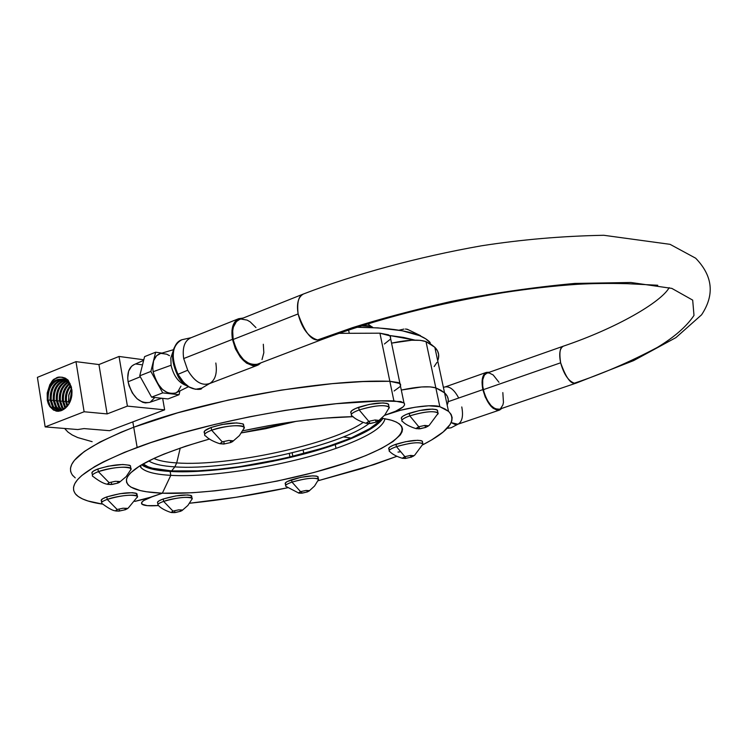 <?xml version="1.0" encoding="UTF-8"?>
<svg xmlns="http://www.w3.org/2000/svg" width="748" height="748" viewBox="0 0 748 748"><rect width="100%" height="100%" fill="white"/><g stroke="black" fill="none" stroke-linecap="round" stroke-linejoin="round"><path stroke-width="1.12" d="M64.749 428.492L65.702 429.791M133.733 427.23L132.826 421.891L133.733 427.23C203.718 400.18 324.585 378.89 389.848 381.293L379.928 333.187L388.474 334.824L390.447 336.357L390.624 338.62L390.054 335.88L379.928 333.187L338.881 333.337L379.928 333.187L389.848 381.293L399.946 383.509L400.461 385.977L399.946 383.509L389.848 381.293L398.394 382.583L400.666 384.752L400.461 385.977L400.33 383.93L398.394 382.583L389.848 381.293C324.585 378.89 203.718 400.18 133.733 427.23L177.631 412.84L228.243 400.087L281.295 390.091L332.234 383.659L362.948 381.574L389.848 381.293L393.887 400.853L389.848 381.293L362.948 381.574L332.234 383.659L281.295 390.091L228.243 400.087L177.631 412.84L133.733 427.23C83.122 447.295 62.888 463.517 73.052 475.887C62.888 463.517 83.122 447.295 133.733 427.23L137.146 447.435L133.733 427.23L121.223 432.176L133.733 427.23M180.249 448.024L176.706 462.919C166.514 462.273 158.903 460.777 153.882 458.44C158.903 460.777 166.514 462.273 176.706 462.919L174.845 466.874C162.279 466.107 153.583 464.115 148.74 460.908C153.583 464.115 162.279 466.107 174.845 466.874L176.706 462.919L180.249 448.024M390.26 339.321L384.388 343.996M92.135 441.675L77.708 437.561L72.201 434.971L67.909 432.026L64.908 428.744M170.123 471.455L171.638 470.913L174.845 466.874L171.638 470.913L170.123 471.455L171.629 470.913C157.295 470.081 147.786 467.743 143.111 463.91L147.889 466.696L152.414 468.201L171.638 470.913L170.123 471.455L170.796 475.345C155.341 474.494 145.411 471.941 141.035 467.696L139.754 465.892L130.292 473.129L127.656 476.457L126.431 479.533L126.58 482.348L128.086 484.882L130.9 487.098L140.222 490.566L146.599 491.782L162.353 493.203L170.796 475.345L170.123 471.455C212.002 474.036 286.802 461.628 335.263 444.602L336.011 448.379C287.503 465.35 212.684 477.813 170.796 475.345L162.353 493.203L151.891 496.868L134.799 501.403L146.131 498.682L162.353 493.203C136.613 492.053 124.748 487.116 126.739 478.374C132.284 466.425 159.885 453.307 209.534 439.02L185.775 446.163L163.887 454.12L154.584 458.113L139.745 465.892C142.765 471.203 153.116 474.354 170.796 475.345L170.123 471.455L196.687 471.39L227.962 468.631L272.796 461.301L305.651 453.597L335.263 444.602L359.442 434.934L376.188 425.294L382.967 418.366C377.347 426.697 361.443 435.448 335.263 444.602L336.011 448.379C366.698 437.627 383.032 427.744 385.005 418.712C383.032 427.744 366.698 437.627 336.011 448.379C287.503 465.35 212.684 477.813 170.796 475.345L162.344 493.203L151.881 496.868L162.344 493.203L192.171 492.764L215.069 490.847L239.463 487.733L277.143 481.086L313.805 472.512L346.913 462.601L365.828 455.579L381.424 448.473L393.083 441.516L400.264 434.962L402.031 431.914L402.536 429.062L401.723 426.435L399.591 424.06L396.131 421.975L391.335 420.198L381.873 418.197L389.381 419.665C419.553 427.482 393.009 448.248 338.264 465.434C283.707 482.703 207.626 494.98 162.344 493.203L170.796 475.345L170.123 471.455L150.554 468.706L141.596 464.779C146.589 468.426 156.108 470.642 170.123 471.455M75.23 477.86L72.276 474.952L75.23 477.86M70.677 471.726L70.48 468.201L71.724 464.386L74.426 460.319L84.29 451.502L99.989 442.021L121.223 432.176L99.989 442.021L84.29 451.502L74.426 460.319L71.724 464.386L70.48 468.201L70.677 471.726M400.077 386.623L394.103 390.989L400.077 386.623M437.702 360.732C439.712 355.758 438.758 351.279 434.822 347.287L425.995 341.612L435.841 387.894L444.564 392.84C448.417 396.375 449.277 400.423 447.154 404.967C449.277 400.423 448.417 396.375 444.564 392.84L435.841 387.894L425.995 341.612L431.213 344.407L435.056 347.521L437.533 350.906L438.646 354.533L438.44 358.376M343.528 436.944L351.083 438.019L343.528 436.944L345.417 436.056L343.528 436.944M241.492 432.877L296.143 421.348L265.605 428.707L241.492 432.877M363.201 422.396C332.879 444.013 228.243 466.789 176.706 462.919L174.836 466.874L171.629 470.913L197.752 470.857L217.892 469.333L239.388 466.715L283.632 458.589L324.894 447.556L350.69 438.188L369.774 428.613L377.899 422.48L380.573 419.348C366.791 443.153 234.713 475.466 171.629 470.913L174.836 466.874L176.706 462.919C228.243 466.789 332.879 444.013 363.201 422.396M391.559 343.126L411.746 340.228L420.292 340.34L425.995 341.612C419.235 339.255 407.754 339.76 391.559 343.126M436.935 362.397L434.177 366.567M401.302 390.045C417.608 386.632 429.118 385.912 435.841 387.894L441.011 390.325L444.789 393.055L447.192 396.066L448.239 399.329L447.949 402.817L448.239 399.329L447.192 396.066L444.789 393.055L441.011 390.325L435.841 387.894L439.843 406.716L448.519 411.363C457.299 420.348 448.669 431.521 422.639 444.873L431.605 439.955L443.199 431.961L450.184 424.406L451.811 420.872L452.138 417.534L451.128 414.42L448.753 411.559L444.995 408.978L439.843 406.716L435.841 387.894C429.118 385.912 417.608 386.632 401.302 390.045L421.591 386.968L430.156 386.875L435.841 387.894L430.156 386.875L421.591 386.968L401.302 390.045M368.998 423.536C340.751 445.967 229.384 470.829 174.836 466.874C229.309 470.829 340.48 446.042 368.886 423.62M102.298 504.077C89.199 502.179 80.447 499.028 76.044 494.624C65.955 482.89 86.329 467.154 137.146 447.435C207.42 420.825 328.606 399.208 393.887 400.853L403.967 402.873C406.258 405.668 401.601 409.184 389.989 413.42L384.556 415.327L389.989 413.42C406.725 407.389 433.111 403.883 439.843 406.716L428.716 405.781L415.084 407.23L400.171 410.353L384.556 415.327L395.655 411.213L403.144 406.856L404.584 404.92L404.35 403.275L400.844 401.536L380.956 400.909L336.207 403.705L285.166 410.372L249.664 416.776L214.564 424.49L181.203 433.214L150.853 442.601L124.579 452.297L103.261 461.937L94.641 466.621L81.756 475.541L77.53 479.711L74.791 483.638L73.519 487.294L73.697 490.669L75.277 493.736L78.213 496.485L82.448 498.897L87.918 500.973L102.298 504.077M353.075 416.673L324.305 418.179L297.096 421.218L268.289 425.771L242.773 430.848C284.399 421.975 321.163 417.253 353.075 416.673M396.879 456.317L374.122 464.573L317.984 480.777L361.948 468.519L396.879 456.317M287.709 487.752C254.152 494.877 221.455 500.038 189.618 503.236L236.293 497.242L287.709 487.752M158.408 505.573L154.537 505.751C147.608 506.003 143.382 505.452 141.849 504.087C140.4 502.226 143.738 499.814 151.881 496.868L143.794 500.515L141.877 502.151L141.924 504.152L147.234 505.648L158.408 505.573M388.67 405.36L388.399 404.042C382.639 401.947 372.71 403.022 358.619 407.277L359.162 409.951L368.783 421.348L375.075 419.983L378.703 420.385L376.366 422.087L378.46 420.703L376.066 422.134L375.674 420.18L376.066 422.134L378.703 420.385L375.075 419.983L368.783 421.348L366.165 423.106L369.811 423.49L369.381 421.348L369.811 423.49L376.066 422.134L370.484 423.49L366.165 423.106L368.783 421.348L359.162 409.951C351.897 412.7 349.671 414.785 352.476 416.215M351.607 415.72C350.326 414.224 352.85 412.298 359.162 409.951C373.261 405.706 383.191 404.621 388.951 406.697L388.801 408.604L389.353 407.408C385.342 404.434 375.281 405.276 359.162 409.951L358.619 407.277C352.317 409.624 349.802 411.559 351.074 413.064L351.345 414.42M368.54 421.666L366.455 423.059L368.54 421.666M366.567 423.274L369.465 423.583L366.567 423.274M350.7 412.447L351.869 410.577L355.796 408.389L369.213 404.406L382.939 402.91L387.212 403.443L388.801 404.752M204.933 435.654C203.718 434.186 205.952 432.381 211.628 430.212C226.691 425.687 237.471 424.612 243.988 426.977L243.792 428.95L244.372 427.753C245.035 424.06 223.624 425.621 211.628 430.212L211.132 427.454L221.857 424.518L236.583 422.891L243.025 423.91L243.726 425.603L243.474 424.238C236.966 421.853 226.186 422.919 211.132 427.454L211.628 430.212L222.259 441.862L228.757 440.45L232.955 440.796L230.936 442.507L232.75 441.124L230.683 442.545L230.347 440.722L230.683 442.545L232.955 440.796L228.757 440.45L222.259 441.862L220.006 443.611L224.222 443.947L223.811 441.675L224.222 443.947L230.683 442.545L223.811 444.05L220.006 443.611L222.259 441.862L211.628 430.212C204.999 432.793 203.082 434.784 205.868 436.206M222.053 442.18L220.258 443.564L222.053 442.18M220.464 443.779L223.811 444.05L220.464 443.779M205.046 433.316L204.204 432.615L204.821 430.764L211.132 427.454C205.457 429.614 203.232 431.437 204.447 432.905L204.7 434.317M92.593 476.252C91.602 475.008 93.528 473.475 98.353 471.642C113.416 467.22 124.252 466.144 130.853 468.416L130.666 470.071L131.162 469.09C132.003 465.555 109.816 467.238 98.353 471.642L97.913 468.968L108.105 466.2L122.691 464.48L129.526 465.228L130.479 465.845L130.601 466.902L130.414 465.77C123.803 463.47 112.976 464.536 97.913 468.968L98.353 471.642L109.105 482.656L115.37 481.301L119.764 481.516L118.109 483.049L119.587 481.805L117.894 483.068L117.642 481.544L117.894 483.068L119.764 481.516L115.37 481.301L109.105 482.656L107.263 484.218L111.667 484.424L111.321 482.32L111.667 484.424L117.894 483.068L112.331 484.424L107.263 484.218L109.105 482.656L98.353 471.642C92.696 473.821 91.041 475.522 93.388 476.747M108.937 482.956L107.478 484.199L108.937 482.956M107.74 484.377L111.237 484.536L107.74 484.377M91.873 472.848L93.519 471.016L97.913 468.968C93.089 470.801 91.172 472.343 92.163 473.587L92.415 475.139M136.136 495.587L136.921 493.708C130.947 491.773 120.905 492.839 106.814 496.906L107.226 499.393L117.165 509.491L122.981 508.229L127.029 508.35L125.477 509.706L126.861 508.612L125.271 509.725L125.056 508.416L125.271 509.725L127.029 508.35L122.981 508.229L117.165 509.491L115.435 510.865L119.493 510.978L119.194 509.182L119.493 510.978L125.271 509.725L119.091 511.099L115.435 510.865L117.165 509.491L107.226 499.393C102.074 501.31 100.466 502.787 102.401 503.825M101.793 503.432C100.961 502.366 102.775 501.029 107.226 499.393C121.326 495.335 131.358 494.26 137.342 496.176L137.183 497.495L137.576 496.709C138.343 493.661 117.866 495.438 107.226 499.393L106.814 496.906C102.364 498.533 100.559 499.888 101.382 500.954L101.644 502.553M117.006 509.762L115.631 510.856L117.006 509.762M115.875 511.006L119.091 511.099L115.875 511.006M102.364 501.487L101.419 500.992M101.158 500.347L102.719 498.729L106.814 496.906L119.83 493.708L132.424 492.68L136.08 493.222L137.071 494.606M190.787 497.635L191.619 495.83C186.102 494.091 176.64 495.148 163.223 498.991L163.634 501.394L172.956 511.09L178.548 509.874L182.288 509.986L180.67 511.295L182.119 510.248L180.464 511.305L180.24 510.052L180.464 511.305L182.288 509.986L178.548 509.874L172.956 511.09L171.152 512.417L174.91 512.52L174.621 510.856L174.91 512.52L180.464 511.305L175.5 512.511L171.152 512.417L172.956 511.09L163.634 501.394C158.473 503.264 156.799 504.694 158.623 505.676M158.071 505.33C157.286 504.32 159.137 503.002 163.634 501.394C177.061 497.542 186.523 496.485 192.03 498.205L191.899 499.412L192.255 498.682C192.919 495.896 173.91 497.663 163.634 501.394L163.223 498.991C158.726 500.608 156.874 501.936 157.669 502.955L157.622 502.908M172.797 511.351L171.357 512.399L172.797 511.351M171.563 512.548L174.536 512.623L171.563 512.548M157.473 502.291L159.156 500.749L163.223 498.991L175.78 495.924L187.636 494.924L190.964 495.438L191.759 496.644M318.115 477.458L317.956 476.654C313.01 475.083 304.202 476.121 291.533 479.777L291.982 482.105L300.546 491.632L305.979 490.454L309.289 490.613L307.428 491.922L309.092 490.866L307.185 491.941L306.932 490.613L307.185 491.941L309.289 490.613L305.979 490.454L300.546 491.632L298.461 492.969L301.79 493.119L301.491 491.548L301.79 493.119L307.185 491.941L302.37 493.119L298.461 492.969L300.546 491.632L291.982 482.105C286.362 484.096 284.474 485.602 286.306 486.593M292.159 452.849L292.917 456.832L292.159 452.849M285.792 486.284C284.96 485.237 287.026 483.844 291.982 482.105C304.651 478.458 313.459 477.411 318.405 478.963L318.293 480.141L318.639 479.412C315.039 477.252 306.156 478.15 291.982 482.105L291.533 479.777C286.587 481.516 284.521 482.918 285.353 483.975L285.643 485.499M300.35 491.885L298.695 492.951L300.35 491.885M298.826 493.1L301.463 493.222L298.826 493.1L286.391 486.63M285.736 484.227L285.25 483.086L287.279 481.525L300.584 477.374L312.645 475.85L316.544 476.083L318.162 476.962M318.031 477.598L317.274 478.346M422.461 442.04L422.265 441.114C417.412 439.497 408.642 440.544 395.973 444.256L396.459 446.649L404.883 456.654L410.484 455.439L413.635 455.691L411.465 457.131L413.635 455.691L410.839 455.588L411.185 457.168L410.484 455.439L404.883 456.654L402.452 458.131L405.612 458.374L405.257 456.654L405.612 458.374L411.185 457.168L405.313 458.477L402.452 458.131L404.883 456.654L396.459 446.649C390.026 448.959 387.866 450.679 389.989 451.801M389.399 451.474L389.39 451.465C388.418 450.268 390.774 448.66 396.459 446.649C409.147 442.947 417.908 441.89 422.76 443.489L422.657 444.845L423.05 443.994C419.6 441.722 410.736 442.61 396.459 446.649L395.973 444.256C390.278 446.276 387.922 447.884 388.904 449.09L389.203 450.548M404.659 456.925L402.723 458.094L404.659 456.925M402.807 458.272L405.313 458.477L402.807 458.272M400.049 451.857L398.001 452.082M390.045 449.604L389.016 449.183M388.633 448.594L389.811 447.052L393.411 445.21L405.444 441.741L417.552 440.282L421.255 440.637L422.555 441.675M437.58 411.241L437.328 410.063C432.026 408.193 422.667 409.268 409.25 413.279L409.782 415.851L418.777 426.743L424.799 425.434L428.137 425.799L425.771 427.426L427.893 426.108L425.472 427.463L425.07 425.556L425.472 427.463L428.137 425.799L424.799 425.434L418.777 426.743L416.131 428.408L419.478 428.763L419.058 426.743L419.478 428.763L425.472 427.463L420.124 428.763L416.131 428.408L418.777 426.743L409.782 415.851C402.611 418.497 400.32 420.488 402.901 421.816M402.134 421.386C400.947 419.983 403.499 418.132 409.782 415.851C423.209 411.839 432.568 410.764 437.87 412.616L437.739 414.317L438.225 413.242C434.532 410.577 425.051 411.447 409.782 415.851L409.25 413.279C402.966 415.57 400.423 417.421 401.611 418.843L401.9 420.236M418.534 427.043L416.43 428.37L418.534 427.043M416.505 428.576L419.161 428.856L416.505 428.576M401.255 418.197L402.564 416.421L406.482 414.336L419.45 410.54L432.428 409.081L436.355 409.567L437.692 410.802M430.147 342.911L429.604 341.911C420.105 332.505 395.879 327.624 356.918 327.269L378.049 327.895L402.144 330.738L419.591 335.656L425.696 338.807L430.175 342.724M430.025 342.35L430.352 343.865L430.025 342.35M389.624 335.506L403.546 337.432L414.99 340.134L389.624 335.506M349.185 332.935L348.596 330.008L349.185 332.935M372.887 327.615L372.626 327.269C371.101 325.904 367.399 325.408 361.527 325.791L371.438 326.53L372.887 327.615M418.347 335.151L421.741 336.619M403.929 329.092L399.03 330.186L403.929 329.092M407.211 329.288L407.922 329.728M406.641 329.12L407.202 329.279M191.095 337.703L181.82 339.751C169.132 344.024 173.012 367.492 177.959 374.327L187.729 370.223L183.69 358.554L232.46 339.368C230.861 328.699 232.927 321.808 238.659 318.704L243.175 318.05L238.238 318.9L235.891 320.63L232.693 326.465L231.983 330.364L232.46 339.368L235.396 348.783L240.332 357.123L246.475 363.098L252.88 365.781L255.853 365.744L258.537 364.8L260.959 362.827L257.677 365.22C246.288 366.66 237.883 358.04 232.46 339.368L183.69 358.554L187.729 370.223C194.34 381.396 201.474 385.903 209.103 383.752L257.19 365.407M175.761 392.952L170.927 393.757L168.094 393.055L162.447 389.428L157.519 383.35L155.584 379.657L153.134 371.719L171.077 365.248C173.583 375.926 178.604 382.667 186.13 385.482C178.604 382.667 173.583 375.926 171.077 365.248L153.134 371.719C157.837 387.894 165.373 394.972 175.752 392.962L188.131 386.884M140.287 376.796L128.095 381.77C132.312 396.805 139.437 403.686 149.469 402.424L145.402 402.929L142.634 402.265L137.108 398.806L132.321 392.962L129.011 385.641L128.095 381.77L140.287 376.796M70.106 383.724C62.308 371.878 45.516 384.668 48.059 399.759L50.415 406.594L49.798 406.557L53.557 410.11L58.185 411.278L63.487 409.511L61.383 410.615L55.969 411.054L49.798 406.557L47.302 400.339L47.199 393.046C52.285 378.769 59.588 375.608 69.097 383.574L71.958 390.409L69.097 383.574L63.935 379.507C55.698 377.88 50.116 382.387 47.199 393.046L47.302 400.339L48.274 403.668L49.798 406.557L52.659 409.203L57.774 411.278L55.969 411.054M68.208 382.48C62.439 386.623 59.849 392.728 60.42 400.797L62.692 407.37L61.645 407.305L59.363 400.713C58.802 392.251 61.598 386.024 67.75 382.004C61.598 386.024 58.802 392.251 59.363 400.713L57.437 401.124L59.363 400.713L61.645 407.305L62.692 407.37L64.094 409.156L62.692 407.37L60.42 400.797C59.849 392.728 62.439 386.623 68.208 382.48M65.263 408.315L62.43 400.965L60.504 401.386L62.43 400.965C61.832 393.663 64.038 387.847 69.059 383.528C64.038 387.847 61.832 393.663 62.43 400.965L64.683 407.492L65.88 407.782L64.683 407.492L65.263 408.315M63.487 401.059L65.731 407.557L63.487 401.059C62.888 394.149 64.898 388.511 69.499 384.154C64.898 388.511 62.888 394.149 63.487 401.059M63.487 409.521L61.645 407.305L63.487 409.521C69.629 405.332 72.434 398.778 71.911 389.848L68.124 380.124C62.159 376.581 57.895 376.122 55.333 378.74C52.65 378.881 49.938 383.649 47.199 393.046L49.882 384.547L52.351 381.181L55.333 378.74L58.615 377.385L61.991 377.17L65.226 378.105L68.124 380.124L71.425 387.09L71.799 395.776L68.928 404.032L63.487 409.511M66.871 381.209C60.008 384.883 56.839 391.335 57.353 400.535L59.644 407.174L62.402 410.156L59.644 407.174L58.587 407.108L56.287 400.451C55.801 390.858 59.167 384.322 66.394 380.844C59.167 384.322 55.801 390.858 56.287 400.451L54.352 400.863L56.287 400.451L58.587 407.108L59.644 407.174L57.353 400.535C56.839 391.335 60.008 384.883 66.871 381.209M67.077 406.566L65.478 401.227L63.571 401.639L65.478 401.227C64.898 395.131 66.507 389.904 70.303 385.538C66.507 389.904 64.898 395.131 65.478 401.227L67.077 406.566M66.535 401.311L67.722 405.781L66.535 401.311C65.964 395.655 67.357 390.68 70.714 386.389C67.357 390.68 65.964 395.655 66.535 401.311M61.841 410.428L58.587 407.108L61.841 410.428M65.487 380.246C57.596 383.257 53.856 389.942 54.267 400.283L56.577 406.987L55.52 406.921L53.202 400.189C52.828 389.465 56.764 382.733 65.001 379.975C56.764 382.733 52.828 389.465 53.202 400.189L51.257 400.61L53.202 400.189L55.52 406.921L56.577 406.987L60.784 410.83L56.577 406.987L54.267 400.283C53.856 389.942 57.596 383.257 65.487 380.246M69.003 403.901L68.526 401.48L66.619 401.891L68.526 401.48L68.853 394.654L71.443 388.343L68.666 395.627L69.003 403.901M71.799 389.633L69.723 402.564L71.799 389.633M64.057 379.554C55.212 381.714 50.911 388.539 51.173 400.021L53.501 406.79L52.435 406.725L50.097 399.928C49.892 388.062 54.38 381.209 63.561 379.376C54.38 381.209 49.892 388.062 50.097 399.928L48.143 400.348L50.097 399.928L52.435 406.725L53.501 406.79L59.204 411.194L53.501 406.79L51.173 400.021C50.911 388.539 55.212 381.714 64.057 379.554M60.233 410.989L55.52 406.921L60.233 410.989M71.49 397.469L71.911 394.832L71.49 397.469M58.671 411.25L52.435 406.725L58.671 411.25M62.598 379.114C52.837 380.236 47.994 387.118 48.059 399.759L50.415 406.594L56.287 411.073M98.942 364.556L107.123 413.915L84.122 411.755L75.978 361.649L98.942 364.556L119.035 356.459L127.403 406.108L107.123 413.915L84.122 411.755L45.16 426.893L37.4 377.357L75.978 361.649L84.122 411.755L45.16 426.893L77.764 429.548L84.019 428.585L109.582 430.689L164.644 409.848L127.403 406.108L107.123 413.915L98.942 364.556L75.978 361.649L37.4 377.357L45.16 426.893L77.764 429.548L84.019 428.585L109.582 430.689L164.644 409.848L162.653 398.357L164.644 409.848L127.403 406.108L119.035 356.459L98.942 364.556M143.794 359.779L119.035 356.459L143.794 359.779M150.413 401.994L154.135 398.245M141.484 364.725L136.089 364.024M134.135 364.585L131.573 366.277L128.619 371.167L127.721 377.974L128.095 381.77C126.954 373.187 128.88 367.492 133.873 364.697L143.653 360.349M144.598 356.628L139.745 375.814L151.582 397.16L167.963 398.936L179.043 394.71L167.963 398.936L151.582 397.16L162.727 392.878L151.582 397.16L139.745 375.814L150.872 371.438L139.745 375.814L144.598 356.628L155.649 352.214L144.598 356.628M179.931 390.914L179.043 394.71L162.727 392.878L150.872 371.438L155.649 352.214L161.961 353.103L155.649 352.214L150.872 371.438L162.727 392.878L179.043 394.71L179.931 390.914M180.969 386.127L178.118 391.232L176.032 392.822M173.293 349.746L159.605 353.804C154.051 356.357 151.891 362.331 153.134 371.719L152.723 367.782L153.602 360.751L156.575 355.702L160.474 353.542M161.166 353.411L166.673 354.178L169.497 355.683M171.077 365.248L170.843 357.918L172.797 352.112L170.843 357.918L171.077 365.248M181.166 379.993L186.85 385.435M172.956 354.505L173.592 363.678L177.192 374.486L177.959 374.327L177.201 374.477C169.712 357.507 171.255 345.931 181.82 339.751C171.881 345.408 170.591 356.927 177.959 374.327L183.821 382.593L189.151 386.968L195.499 389.297L201.726 388.147C202.558 390.895 183.41 390.25 177.229 374.533M238.659 318.704L190.31 338.021C184.41 341.172 182.203 348.016 183.69 358.554C182.175 347.67 184.55 340.761 190.796 337.825M215.826 363.014C217.341 372.971 215.405 379.741 210.02 383.313C202.222 386.351 194.798 381.985 187.729 370.223L177.959 374.327C185.485 386.791 193.405 391.4 201.726 388.147L209.552 383.584M482.853 389.624L448.183 401.685L482.853 389.624L485.256 397.104L490.959 406.258L493.128 408.268L497.364 410.25L499.271 410.138L501.861 408.371L499.683 410.007C492.595 410.446 486.995 403.649 482.853 389.624C481.132 380.33 482.32 374.589 486.406 372.382L489.37 372.242L485.359 372.953L482.918 376.543L482.039 382.396L482.853 389.624M461.778 406.949C463.414 415.757 462.255 421.442 458.318 424.023L454.952 424.415L451.156 422.601L457.841 424.228L499.44 410.091M486.406 372.382L445.004 386.987M445.247 386.912C449.913 386.267 454.354 389.914 458.589 397.833M450.969 427.847L447.22 428.193L451.035 427.809L458.075 424.144M577.998 381.929L576.428 383.013L574.342 383.191C568.424 381.097 563.861 374.309 560.635 362.799L483.292 389.689C487.257 403.116 492.623 409.624 499.402 409.212L576.428 383.013L574.342 383.191C570.182 383.49 565.619 376.693 560.635 362.799C559.102 352.448 560.018 346.904 563.394 346.156L563.599 346.081M576.428 383.013L633.621 360.601L675.912 337.619L701.577 314.815C714.817 294.806 712.844 275.937 695.649 258.191L670.058 244.334L603.814 235.283C562.393 236.041 521.571 239.556 481.347 245.821C418.104 256.975 355.225 274.058 303.482 293.983C298.639 295.582 296.853 302.22 298.115 313.926C304.361 331.42 310.841 340.097 317.535 339.966L352.467 327.661C380.293 318.854 413.074 310.149 450.81 301.528C491.277 293.366 532.613 287.335 574.819 283.427L630.919 282.492L671.826 288.391L692.685 300.116L693.994 315.413C686.58 326.474 674.331 337.161 657.249 347.474C629.535 362.135 601.897 374.037 574.342 383.191C601.897 374.037 629.535 362.135 657.249 347.474C674.331 337.161 686.58 326.474 693.994 315.413L692.685 300.116L671.826 288.391L630.919 282.492L574.819 283.427C532.613 287.335 491.277 293.366 450.81 301.528C413.074 310.149 380.293 318.854 352.467 327.661L317.535 339.966L321.986 339.517L317.535 339.966C308.316 337.039 301.837 328.363 298.115 313.926L233.142 339.48C238.332 357.357 246.382 365.604 257.293 364.229L252.684 364.762L249.654 363.902L243.53 359.676L238.116 352.691L234.274 344.024L233.142 339.48L298.115 313.926C296.432 303.529 298.218 296.881 303.482 293.983L239.079 319.686C233.591 322.659 231.609 329.26 233.142 339.48L232.684 330.859L233.367 327.128L236.424 321.528L239.538 319.499M262.006 359.592L263.829 352.71L263.315 344.248M255.966 327.596L250.206 321.883L247.158 320.107L241.267 319.087M502.834 392.588L503.451 402.415L502.862 405.005L500.599 408.539M499.412 409.203L495.204 408.829L491.053 405.612L487.21 400.161L484.274 393.308L482.703 386.127L482.731 379.75L484.358 375.141L486.929 373.102M487.303 373L489.136 372.962L493.175 374.954L498.981 382.303M563.394 346.156L486.696 373.177C482.778 375.29 481.647 380.788 483.292 389.689L560.635 362.799C558.821 353.729 559.747 348.185 563.394 346.156C616.876 328.082 661.139 302.07 669.189 287.662M390.054 335.88L403.967 402.873M434.822 347.287L448.519 411.363M141.035 467.696L140.633 465.35M352.579 416.253C356.357 420.47 366.894 423.723 366.67 423.349M388.399 404.042L388.951 406.697M378.058 421.236L384.752 415.084L389.343 407.37M205.981 436.252C209.767 440.563 220.295 444.069 220.426 443.77M243.474 424.238L243.988 426.977M232.273 441.834L239.397 435.617L244.372 427.725M93.481 476.794C99.288 481.263 103.897 483.75 107.31 484.236M130.414 465.77L130.853 468.416M119.184 482.507L126.188 476.598L131.162 469.08M102.485 503.862C108.46 508.322 112.78 510.66 115.435 510.865M136.921 493.708L137.342 496.176M126.571 509.173L128.31 507.986L137.576 496.7M158.698 505.713C162.307 509.893 172.143 512.96 171.273 512.455M177.295 471.147L177.388 471.726M191.619 495.83L192.03 498.205M181.858 510.716L187.879 505.452L192.255 498.673M157.669 502.955L157.94 504.535M303.146 450.044L303.912 454.055M317.956 476.654L318.405 478.963M308.849 491.24L314.553 486.041L318.639 479.384M289.298 453.54L290.056 457.514M390.073 451.839C394.42 456.355 404.257 458.889 402.882 458.328M422.265 441.114L422.76 443.489M413.148 456.308L414.747 455.111L423.041 443.957M402.994 421.853C406.996 426.182 417.431 429.146 416.608 428.66M437.328 410.063L437.87 412.616M427.566 426.528L429.296 425.238L438.225 413.195M429.604 341.911L429.978 343.641M371.326 326.483L367.726 323.865M420.544 335.674L407.464 329.335L405.397 329.017M161.755 398.263L149.469 402.424M59.073 411.213L58.269 411.176M445.163 386.931L443.368 387.268M451.035 427.809L447.08 428.342M657.763 285.25L627.432 283.698C609.265 283.221 592.603 283.427 577.447 284.305C554.614 285.811 529.799 288.606 503.002 292.702C436.654 303.604 376.319 319.209 321.986 339.517L257.293 364.229"/></g></svg>
